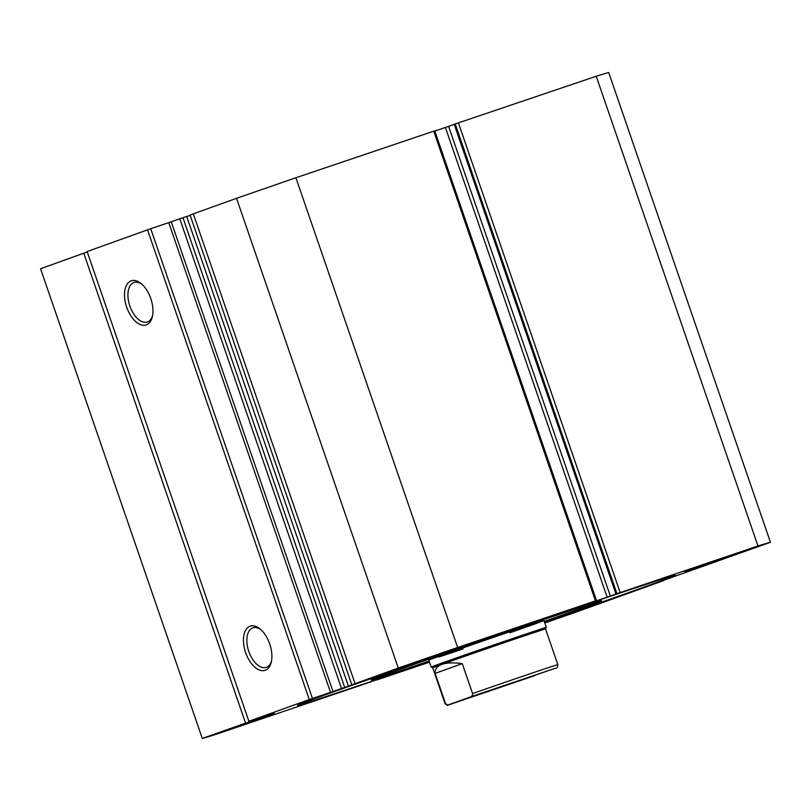<?xml version="1.0" encoding="UTF-8"?>
<svg xmlns="http://www.w3.org/2000/svg" width="811" height="811" viewBox="0 0 811 811"><rect width="100%" height="100%" fill="white"/><g stroke="black" fill="none" stroke-linecap="round" stroke-linejoin="round"><path stroke-width="1.22" d="M438.903 657.022A60.886 0.527 161 0 0 463.04 648.912M510.018 632.732A60.886 0.527 161 0 0 543.938 620.537A60.886 0.527 161 0 0 533.831 623.7A60.886 0.527 161 0 0 469.234 645.728A60.886 0.527 161 0 0 428.806 660.184L431.178 667.088A60.886 0.527 161 0 0 431.188 667.098A60.886 0.527 161 0 1 440.535 663.56A60.886 0.527 161 0 1 505.081 641.106A60.886 0.527 161 0 1 546.31 627.45L545.56 629.001A59.669 0.517 161 0 0 545.56 628.991A59.669 0.517 161 0 0 505.141 642.383A59.669 0.517 161 0 0 441.904 664.381A59.669 0.517 161 0 0 432.729 667.848L431.188 667.098M544.232 621.408A121.762 1.064 161 0 0 601.498 600.718A121.762 1.064 161 0 0 581.294 607.044A121.762 1.064 161 0 0 452.102 651.091A121.762 1.064 161 0 0 371.235 680.003A121.762 1.064 161 0 0 391.439 673.677A121.762 1.064 161 0 0 429.1 661.056M524.595 678.858L475.52 695.605L524.595 678.858M432.729 667.848L445.016 703.532A59.669 0.517 -19 0 1 445.442 703.319L435.132 673.383C434.919 669.116 437.17 666.115 441.904 664.381C446.699 662.699 453.481 662.445 462.27 663.641L472.58 693.567A59.669 0.517 -19 0 1 529.238 674.053A59.669 0.517 -19 0 1 557.846 664.685L545.56 628.991M445.442 703.319C446.8 704.901 448.128 705.286 449.406 704.485L555.048 668.345L470.198 697.014C471.688 696.821 472.478 695.676 472.58 693.567M534.256 675.806L447.996 705.104C447.895 705.823 446.912 705.306 445.016 703.532M557.846 664.685C557.704 667.24 556.822 668.436 555.19 668.284L555.048 668.345M449.406 704.485L470.198 697.014M435.132 673.383L462.27 663.641M147.531 229.837L150.724 228.732L312.458 698.464L309.275 699.558L147.531 229.837L87.132 251.542L248.865 721.263L274.27 712.818M344.695 687.434L341.522 688.519L179.778 218.798L182.951 217.713L344.695 687.434L398.272 668.041A301.976 2.636 161 0 1 457.647 647.482L595.467 600.9L433.723 131.179L434.767 130.845L596.511 600.566L595.467 600.9M348.446 686.197L186.712 216.476L182.951 217.713M190.19 215.371L186.723 216.517M250.082 626.214A23.296 12.794 71.3 0 1 259.996 628.91A23.296 12.794 71.3 0 1 271.249 662.192A23.296 12.794 71.3 0 1 265.248 670.271A23.296 12.794 71.3 0 1 245.621 652.571A23.296 12.794 71.3 0 1 250.082 626.214M260.858 629.65A20.863 11.455 -108.7 0 0 252.91 627.826A20.863 11.455 -108.7 0 0 252.799 627.866A20.863 11.455 -108.7 0 0 248.774 651.365A20.863 11.455 -108.7 0 0 266.272 667.352A20.863 11.455 -108.7 0 0 266.383 667.321A20.863 11.455 -108.7 0 0 271.482 661.087M131.149 280.839A23.296 12.794 71.3 0 1 141.073 283.526A23.296 12.794 71.3 0 1 152.316 316.817A23.296 12.794 71.3 0 1 146.325 324.887A23.296 12.794 71.3 0 1 126.698 307.187A23.296 12.794 71.3 0 1 131.149 280.839M141.935 284.266A20.863 11.455 -108.7 0 0 133.987 282.441A20.863 11.455 -108.7 0 0 133.876 282.481A20.863 11.455 -108.7 0 0 129.851 305.98A20.863 11.455 -108.7 0 0 147.349 321.967A20.863 11.455 -108.7 0 0 147.46 321.937A20.863 11.455 -108.7 0 0 152.559 315.702M429.343 661.756A199.82 1.744 -19 0 1 383.116 677.459A199.82 1.744 -19 0 1 297.434 705.418A199.82 1.744 -19 0 1 396.153 669.805A199.82 1.744 -19 0 1 589.627 603.262A199.82 1.744 -19 0 1 675.299 575.303A199.82 1.744 -19 0 1 544.475 622.108M544.536 622.29L565.693 615.285L544.718 622.797M732.809 554.785L684.727 571.593L732.809 554.785M273.905 713.731L225.833 730.539L273.905 713.731M455.123 648.628L407.051 665.436L455.123 648.628M150.724 228.732L171.253 221.788L332.986 691.509L341.522 688.519M179.778 218.798L171.253 221.788M355.056 683.572L193.312 213.851L190.078 215.067L351.822 684.788M193.312 213.851L236.538 198.32A301.976 2.636 -19 0 1 295.903 177.751L433.723 131.179M445.411 127.479L448.605 126.374L610.338 596.095L607.155 597.2L445.411 127.479L434.838 131.047M454.231 124.347L448.605 126.374M455.224 123.941L454.221 124.306L615.954 594.027L616.958 593.662L455.224 123.941L596.227 76.264A301.976 2.636 -19 0 1 608.716 72.554L770.45 542.275L663.631 580.291M274.311 712.93L202.284 738.446L40.55 268.725L87.274 251.957M202.284 738.446A301.976 2.636 161 0 0 214.773 734.736L356.769 686.653M376.537 679.821L356.779 686.694M376.598 680.013L429.485 662.171M544.779 622.98A301.976 2.636 161 0 0 574.462 612.68L663.733 580.575M770.45 542.275A301.976 2.636 161 0 0 757.971 545.985L616.958 593.662M610.338 596.095L615.954 594.027M585.542 604.459L607.155 597.2M585.552 604.499L596.511 600.566M332.986 691.509L330.513 692.361L168.779 222.64M312.458 698.464L330.513 692.361M248.865 721.263L309.275 699.558M457.647 647.482L295.903 177.751M236.538 198.32L398.272 668.041M596.227 76.264L757.971 545.985M245.51 722.925L83.776 253.204M458.408 122.846L620.151 592.567M370.789 678.695L371.235 680.003M601.052 599.41L601.498 600.718M543.938 620.537L546.31 627.45"/></g></svg>
